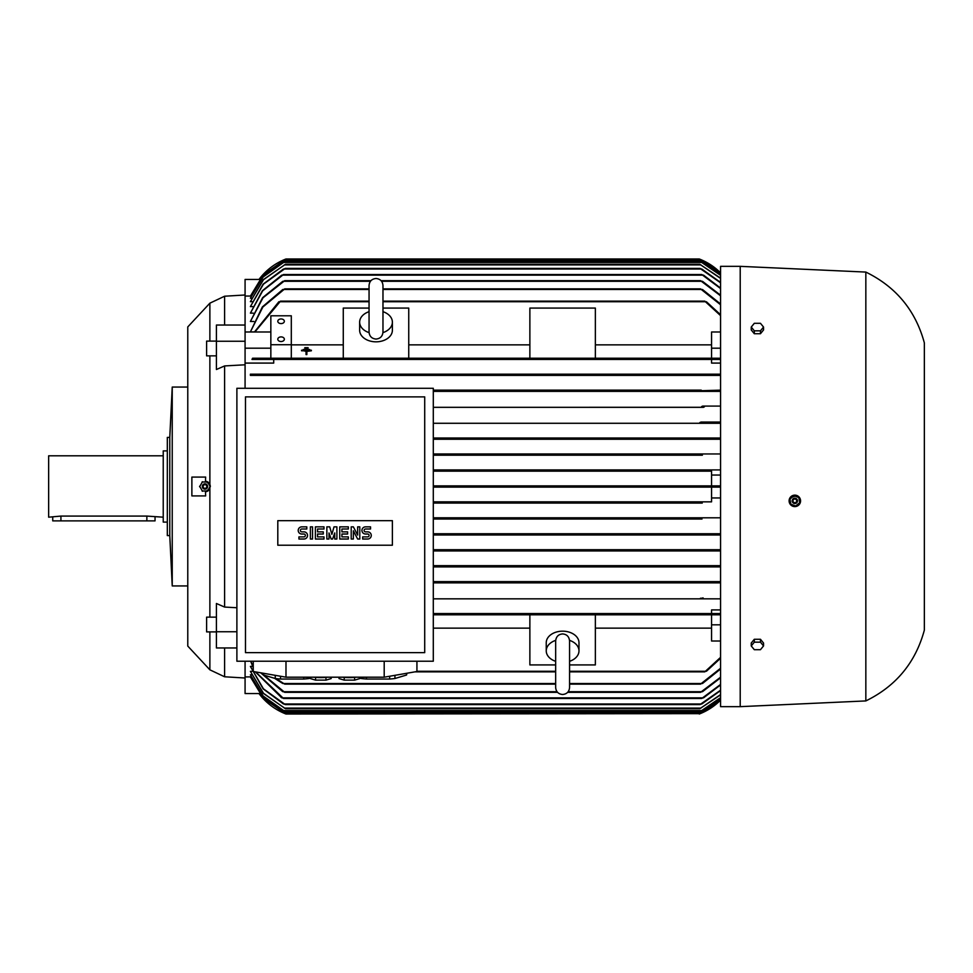 <?xml version="1.0" encoding="UTF-8"?>
<svg xmlns="http://www.w3.org/2000/svg" width="973" height="973" viewBox="0 0 973 973"><rect width="100%" height="100%" fill="white"/><g stroke="black" fill="none" stroke-linecap="round" stroke-linejoin="round"><path stroke-width="1.46" d="M569.57 661.044L569.57 687.546C569.156 691.767 566.833 694.09 562.613 694.503C558.393 694.09 556.07 691.767 555.656 687.546L555.656 641.146M169.776 437.4L169.776 535.6L167.32 535.6L167.32 437.4L169.776 437.4L172.233 387.059L187.777 387.059L187.777 326.916L209.876 303.175L224.605 296.218L224.605 325.043M209.876 303.175L209.876 341.109M209.876 355.85L209.876 617.15M209.876 631.891L209.876 669.825L187.777 646.084L187.777 585.941L172.233 585.941L169.776 535.6M224.605 647.957L224.605 676.782L209.876 669.825M236.889 631.757L216.42 631.757L216.42 603.491L224.605 607.067L236.889 607.748M259.426 279.446L245.074 279.446L245.074 364.79L224.605 365.933L224.605 607.067M224.605 365.933L216.42 369.509L216.42 325.043L245.074 325.043M205.485 491.791L209.876 488.543A5.315 5.315 0 0 1 205.485 491.791L205.656 495.914L191.876 495.914L191.876 477.086L205.656 477.086L205.485 481.209A5.315 5.315 0 0 1 210.29 486.5M205.485 481.209L209.876 484.457M187.777 326.916L187.777 646.084M245.074 678.011L224.605 676.782M245.074 661.226L245.074 693.554L259.426 693.554M224.605 296.218L245.074 294.989M216.42 355.85L206.604 355.85L206.604 341.109L216.42 341.109M216.42 631.891L206.604 631.891L206.604 617.15L216.42 617.15M702.251 503.077L433.301 503.077L702.251 503.077L700.937 502.457L702.433 501.849L433.301 501.849L711.567 501.849L711.567 487.108L433.301 487.108L700.815 487.108L699.283 486.5L700.73 485.892M700.815 259.596L284.469 259.596L258.988 279.446A61.384 61.384 0 0 1 285.989 258.976L284.469 259.596L285.989 258.976L699.283 258.976A61.384 61.384 0 0 1 720.567 272.841L699.769 259.171M711.567 471.151L433.301 471.151L711.567 471.151L711.567 485.892L433.301 485.892L720.567 485.892M720.567 700.159A61.384 61.384 0 0 1 699.283 714.024L720.567 700.159M740.21 266.347L720.567 266.347L720.567 706.653L740.21 706.653L740.21 266.347L865.836 272.075L865.836 700.925L740.21 706.653M700.511 713.525L284.469 713.404L285.989 714.024L258.988 693.554A61.384 61.384 0 0 0 285.989 714.024L285.831 713.963M792.654 506.167L794.856 506.605L800.183 502.919A5.729 5.729 0 0 0 796.887 495.525A5.729 5.729 0 0 0 789.48 498.821L789.212 499.781M789.103 500.888L789.553 503.077M790.088 504.087L791.657 505.632M800.463 501.959L798.018 496.108M797.009 495.573L790.064 497.69M277.804 339.224A3.272 2.311 180 0 1 281.075 336.901A3.272 2.311 180 0 1 284.347 339.224A3.272 2.311 180 0 1 281.075 341.535A3.272 2.311 180 0 1 277.804 339.224M277.804 321.285A3.272 2.311 180 0 1 281.075 318.962A3.272 2.311 180 0 1 284.347 321.285A3.272 2.311 180 0 1 281.075 323.595A3.272 2.311 180 0 1 277.804 321.285M865.836 272.075C896.024 286.84 915.532 310.436 924.35 342.873L924.35 630.127C915.532 662.564 896.024 686.16 865.836 700.925M789.48 498.821A5.729 5.729 0 0 0 790.94 505.072A5.729 5.729 0 0 0 800.183 502.919M207.419 491.268L210.314 486.232M202.068 491L207.869 491M199.623 486.232L202.518 491.268M172.233 387.059L172.233 585.941M207.626 486.5A2.664 2.664 0 0 0 204.962 483.836A2.664 2.664 0 0 0 202.311 486.5A2.664 2.664 0 0 0 204.962 489.164A2.664 2.664 0 0 0 207.626 486.5M569.546 640.368A16.371 11.579 0 0 1 578.984 650.852A16.371 11.579 0 0 1 569.57 661.324M555.656 661.324A16.371 11.579 0 0 1 546.242 650.852L546.242 642.752A16.371 11.579 0 0 1 562.613 631.173A16.371 11.579 0 0 1 578.984 642.752L578.984 650.852M382.973 311.676A16.371 11.579 180 0 1 392.387 322.148A16.371 11.579 180 0 1 382.948 332.632M392.387 322.148L392.387 330.248A16.371 11.579 180 0 1 376.016 341.827A16.371 11.579 180 0 1 359.645 330.248L359.645 322.148A16.371 11.579 180 0 1 369.059 311.676M314.133 677.196A10.642 1.849 0 0 0 320.774 677.597A10.642 1.849 0 0 0 327.414 677.196M389.662 676.235L389.662 679.045L366.456 679.045L366.456 677.196M406.544 673.304L406.544 675.019L394.941 678.509A28.643 4.974 180 0 1 389.662 679.045M394.941 678.509L394.941 675.323M406.702 673.28L406.702 674.496A28.643 4.974 180 0 1 406.544 675.019M303.734 677.196L303.734 679.045L280.528 679.045L280.528 676.235M310.375 678.096L309 678.509A28.643 4.974 180 0 1 303.734 679.045M309 678.509L309 677.196M342.776 677.196A10.642 1.849 0 0 0 349.416 677.597A10.642 1.849 0 0 0 356.057 677.196M207.577 486.5A2.615 2.615 0 0 0 204.962 483.885A2.615 2.615 0 0 0 202.36 486.5A2.615 2.615 0 0 0 204.962 489.115A2.615 2.615 0 0 0 207.577 486.5M206.811 486.5A1.837 1.837 0 0 0 204.962 484.663A1.837 1.837 0 0 0 203.126 486.5A1.837 1.837 0 0 0 204.962 488.337A1.837 1.837 0 0 0 206.811 486.5M794.26 495.549L789.748 499.198M799.149 497.714L793.737 495.634M799.733 503.029L798.821 497.3M167.32 450.9L163.233 450.9L163.233 522.1L167.32 522.1M792.35 499.915A2.664 2.664 0 0 0 793.883 503.357A2.664 2.664 0 0 0 797.313 501.825A2.664 2.664 0 0 0 795.78 498.383A2.664 2.664 0 0 0 792.35 499.915M792.399 499.94A2.615 2.615 0 0 0 793.895 503.309A2.615 2.615 0 0 0 797.264 501.813A2.615 2.615 0 0 0 795.768 498.431A2.615 2.615 0 0 0 792.399 499.94M163.233 455.814L48.65 455.814L48.65 517.186L60.922 516.079L146.862 516.079L163.233 517.186M793.117 500.207A1.837 1.837 0 0 0 794.175 502.591A1.837 1.837 0 0 0 796.546 501.533A1.837 1.837 0 0 0 795.488 499.149A1.837 1.837 0 0 0 793.117 500.207M155.048 517.186L155.048 520.871L52.737 520.871L52.737 517.186M362.661 539.03L362.661 536.889L367.672 536.889A1.435 1.435 0 0 0 369.108 535.454A1.435 1.435 0 0 0 367.672 534.019L365.532 534.019A3.576 3.576 0 0 1 361.944 530.443A3.576 3.576 0 0 1 365.532 526.855L370.543 526.855L370.543 529.008L365.532 529.008A1.435 1.435 0 0 0 364.097 530.443A1.435 1.435 0 0 0 365.532 531.866L367.672 531.866A3.576 3.576 0 0 1 371.26 535.454A3.576 3.576 0 0 1 367.672 539.03L362.661 539.03M339.747 539.03L339.747 526.855L348.346 526.855L348.346 529.008L341.9 529.008L341.9 531.866L347.629 531.866L347.629 534.019L341.9 534.019L341.9 536.889L348.346 536.889L348.346 539.03L339.747 539.03M315.398 539.03L315.398 526.855L323.997 526.855L323.997 529.008L317.551 529.008L317.551 531.866L323.279 531.866L323.279 534.019L317.551 534.019L317.551 536.889L323.997 536.889L323.997 539.03L315.398 539.03M298.93 539.03L298.93 536.889L303.941 536.889A1.435 1.435 0 0 0 305.376 535.454A1.435 1.435 0 0 0 303.941 534.019L301.8 534.019A3.576 3.576 0 0 1 298.212 530.443A3.576 3.576 0 0 1 301.8 526.855L306.811 526.855L306.811 529.008L301.8 529.008A1.435 1.435 0 0 0 300.365 530.443A1.435 1.435 0 0 0 301.8 531.866L303.941 531.866A3.576 3.576 0 0 1 307.529 535.454A3.576 3.576 0 0 1 303.941 539.03L298.93 539.03M310.387 539.03L310.387 526.855L312.54 526.855L312.54 539.03L310.387 539.03M326.855 539.03L326.855 526.855L329.725 526.855L331.866 534.372L334.019 526.855L336.889 526.855L336.889 539.03L334.736 539.03L334.736 532.949L332.584 539.03L331.161 539.03L329.008 532.949L329.008 539.03L326.855 539.03M351.204 539.03L351.204 526.855L353.357 526.855L357.65 535.089L357.65 526.855L359.803 526.855L359.803 539.03L357.65 539.03L353.357 530.796L353.357 539.03L351.204 539.03M359.815 677.196L359.815 678.57L354.61 680.127L344.223 680.127L339.018 678.57L339.018 677.196M331.173 677.196L331.173 678.57L325.967 680.127L315.568 680.127L310.375 678.57L310.375 677.196M392.387 520.664L392.387 545.221L277.804 545.221L277.804 520.664L392.387 520.664M751.253 645.938L754.318 642.168L760.46 642.168L763.537 645.938L760.46 649.696L754.318 649.696L751.253 645.938L751.253 643.044L754.318 639.273L754.318 642.168M751.253 327.062L754.318 323.304L760.46 323.304L763.537 327.062L760.46 330.832L754.318 330.832L751.253 327.062L751.253 329.956L754.318 333.727L754.318 330.832M354.61 680.127L354.61 677.354M344.223 680.127L344.223 677.354M325.967 680.127L325.967 677.354M315.568 680.127L315.568 677.354M245.476 652.64L424.714 652.64L424.714 396.887L245.476 396.887L245.476 652.64M795.415 506.191L799.915 502.542M790.514 504.038L795.926 506.118M789.93 498.711L790.842 504.44M760.46 642.168L760.46 639.273L763.537 643.044L763.537 645.938M760.46 639.273L754.318 639.273M754.318 333.727L760.46 333.727L760.46 330.832M760.46 333.727L763.537 329.956L763.537 327.062M275.25 675.323L275.25 678.509L263.647 675.019L263.647 673.304M280.528 679.045A28.643 4.974 180 0 1 275.25 678.509M263.647 675.019A28.643 4.974 180 0 1 263.488 674.496L263.488 673.28M361.178 677.196L361.178 678.509L359.815 678.096M366.456 679.045A28.643 4.974 180 0 1 361.178 678.509M382.973 332.109L382.973 285.454C382.559 281.233 380.236 278.91 376.016 278.497C371.783 278.91 369.472 281.233 369.059 285.454L369.059 332.109C369.472 336.33 371.783 338.653 376.016 339.066C380.236 338.653 382.559 336.33 382.973 332.109L382.973 331.854M369.083 332.632A16.371 11.579 180 0 1 359.645 322.148M569.57 641.11L569.57 640.891C569.083 636.597 566.76 634.274 562.613 633.934C558.466 634.274 556.142 636.597 555.656 640.891M546.242 650.852A16.371 11.579 0 0 1 555.68 640.368M236.889 661.226L433.301 661.226L433.301 388.288L236.889 388.288L236.889 661.226M253.248 661.226L253.248 671.504L285.989 677.196L285.989 661.226M285.989 677.196L384.201 677.196L384.201 661.226M384.201 677.196L416.931 671.504L416.931 661.226M303.175 349.526L309.718 349.538M306.045 351.375L301.545 350.219L311.36 350.219L306.86 350.791L306.86 354.561L306.045 354.561L306.045 350.791L301.545 350.791M304.817 348.249L308.088 347.665L304.817 347.665L304.817 348.285L308.088 348.285M202.518 481.732L199.623 486.768M207.869 482L202.068 482M210.314 486.768L207.419 481.732M311.36 350.791L306.86 351.375M306.045 354.561L306.86 354.561M700.232 713.647L285.989 714.024M699.818 534.505L702.688 534.25M433.301 533.763L720.567 533.763L433.301 533.763M702.007 519.035L433.301 519.035L702.007 519.035L700.803 518.414L702.397 517.806L720.567 517.806L433.301 517.806L702.397 517.806M702.433 471.151L700.937 470.543L702.251 469.923L700.949 470.579M433.301 469.923L720.567 469.923L433.301 469.923M702.397 455.194L433.301 455.194L702.397 455.194L700.803 454.586L702.007 453.965L700.803 454.586M433.301 453.965L720.567 453.965L433.301 453.965M433.301 439.237L720.567 439.237L433.301 439.237M702.688 438.75L699.818 438.495M720.567 363.087L711.567 363.087L711.567 359.438L720.567 359.438L251.983 359.438L252.591 358.21L280.2 358.21L280.504 358.83L280.2 358.21L705.084 358.21L704.768 358.83M283.471 375.335L284.773 374.787L284.213 374.167L720.567 374.167M250.389 375.396L720.567 375.396L250.389 375.396L250.389 374.167L701.059 374.167L700.499 374.787L701.618 375.286M702.579 406.094L720.567 406.094M703.102 407.286L433.301 407.322L703.515 407.322M699.952 422.659L700.961 422.051L700.195 422.878M699.842 438.628L700.998 438.008L700.159 438.896M699.453 486.768L700.146 487.047M700.779 487.108L720.567 487.108M702.433 501.849L711.567 501.849M700.159 534.104L700.998 534.992L433.301 534.992L720.567 534.992M699.952 550.341L700.961 550.949L699.952 550.341M701.776 566.298L702.579 566.906L701.776 566.298M700.499 598.213L701.059 598.833L700.499 598.213M704.768 614.17L705.084 614.79L704.768 614.17M700.305 288.932L703.114 290.003M282.158 290.003L284.967 288.932M254.488 331.902L250.389 331.902L262.832 307.067L284.773 288.859L369.059 288.859M382.973 288.859L700.499 288.859L720.567 304.756M284.481 261.846L263.172 276.952L250.389 298.188L263.026 276.916L284.481 261.846L700.803 261.846L720.567 275.152M720.567 275.335L700.803 261.846M285.43 264.303L263.488 279.701L250.389 301.654L263.269 279.665L285.43 264.303L699.842 264.303L720.567 278.132M720.567 278.412L699.842 264.303M699.891 268.414L702.749 269.594M282.523 269.594L285.381 268.414M252.664 306.592L250.389 306.592L263.415 284.201L285.32 268.39L699.952 268.39L720.567 282.79M701.691 274.568L704.33 275.724M280.942 275.724L283.581 274.568M253.248 313.136L250.389 313.136L262.698 290.83L283.496 274.532L701.776 274.532L720.567 288.555M700.414 280.723L703.211 281.842M282.073 281.842L284.87 280.723M253.856 321.479L250.389 321.479L263.002 297.799L284.724 280.674L370.968 280.674M381.063 280.674L700.548 280.674L720.567 295.804M704.561 301.241L706.885 302.25M278.387 302.25L280.723 301.241M254.89 331.988L280.504 301.131L369.059 301.131M382.973 301.131L704.768 301.131L720.567 315.641M291.304 344.722L291.304 315.787L270.847 315.787L270.847 344.722L291.304 344.722L291.304 358.21L343.274 358.21L343.274 308.076L369.059 308.076M343.274 344.856L291.304 344.856M382.973 308.076L408.745 308.076L408.745 358.21L343.274 358.21M529.871 344.856L408.745 344.856M408.745 358.21L529.871 358.21L529.871 308.076L595.354 308.076L595.354 358.21L529.871 358.21M595.354 358.21L711.567 358.21L711.567 331.988L720.567 331.988M711.567 344.856L595.354 344.856M270.847 344.722L270.847 358.21L291.304 358.21M284.335 260.205L263.124 275.14L250.389 296.12L263.805 274.325L284.335 260.205L700.937 260.205L720.567 273.389M720.567 273.486L700.937 260.205M555.656 664.924L529.871 664.924L529.871 614.79L433.301 614.79L720.567 614.79M433.301 628.144L529.871 628.144M529.871 614.79L595.354 614.79L595.354 664.924L569.57 664.924M595.354 628.144L711.567 628.144M720.567 641.012L711.567 641.012L711.567 614.79L595.354 614.79M569.57 671.869L704.768 671.869L720.567 657.359M414.839 671.869L555.656 671.869M569.57 684.141L700.499 684.141L720.567 668.244M275.931 678.595L284.773 684.141L555.656 684.141M703.114 682.997L700.305 684.068M284.967 684.068L282.158 682.997M567.66 692.326L700.548 692.326L720.567 677.196M261.19 672.878L284.724 692.326L557.565 692.326M703.211 691.158L700.414 692.277M284.87 692.277L282.073 691.158M255.644 671.917L283.496 698.468L701.776 698.468L720.567 684.445M704.33 697.276L701.691 698.432M283.581 698.432L280.942 697.276M283.508 703.99L263.124 688.86L250.389 666.408L263.415 688.799L285.32 704.61L699.952 704.61L720.567 690.21M702.749 703.406L699.891 704.586M285.381 704.586L282.523 703.406M285.43 708.697L263.269 693.335L250.389 671.346L263.488 693.299L285.43 708.697L699.842 708.697L720.567 694.588M720.567 694.868L699.842 708.697M284.481 711.154L263.026 696.084L250.389 674.812L263.172 696.048L284.481 711.154L700.803 711.154L720.567 697.665M720.567 697.848L700.803 711.154M706.885 670.75L704.561 671.759M245.074 676.94L250.389 676.88L263.124 697.86L284.335 712.795L700.937 712.795L720.567 699.514M720.567 699.611L700.937 712.795M284.335 712.795L263.805 698.675L250.389 676.94M187.777 343.274L187.777 629.726M250.389 374.167L284.213 374.167L284.773 374.787M703.114 375.091L700.305 374.483M284.967 374.483L282.158 375.091M700.548 390.745L720.567 390.137M433.301 390.137L701.253 390.137L433.301 390.137M703.211 391L700.414 390.489M433.301 391.365L720.567 391.365L433.301 391.365M704.33 406.921L701.691 406.483M700.961 422.051L720.567 422.051M702.749 422.841L699.891 422.489M433.301 423.279L720.567 423.279L433.301 423.279M433.301 438.008L720.567 438.008L433.301 438.008M706.885 359.171L704.561 358.478M280.723 358.478L278.387 359.171M699.891 550.511L702.749 550.159M433.301 549.721L720.567 549.721L433.301 549.721M433.301 550.949L700.961 550.949L433.301 550.949M701.691 566.517L704.33 566.079M433.301 565.678L720.567 565.678L433.301 565.678M433.301 566.906L720.567 566.906L433.301 566.906M700.414 582.511L703.211 582M433.301 581.635L720.567 581.635L433.301 581.635M720.567 582.863L433.301 582.863L701.253 582.863L700.548 582.255M700.305 598.517L703.114 597.909M433.301 598.833L720.567 598.833L433.301 598.833M704.561 614.522L706.885 613.829M711.567 613.562L433.301 613.562L720.567 613.562L711.567 613.562L711.567 609.913L720.567 609.913M720.567 690.587L701.764 703.99M720.567 684.943L703.515 697.86M720.567 677.804L702.433 691.718M720.567 668.998L702.445 683.533M720.567 658.271L706.41 671.261M711.567 624.812L720.567 624.812M720.567 550.949L700.961 550.949M711.567 497.957L720.567 497.957M711.567 475.043L720.567 475.043M705.084 358.21L720.567 358.21M711.567 348.188L720.567 348.188M706.41 301.739L720.567 314.729M702.445 289.468L720.567 304.002M702.433 281.282L720.567 295.196M703.515 275.14L720.567 288.057M701.764 269.01L720.567 282.413M250.389 331.902L262.369 306.909L282.839 289.468M251.083 296.12L250.389 296.12M251.581 298.188L250.389 298.188M252.104 301.654L250.389 301.654M250.389 306.592L263.124 284.14L283.508 269.01M250.389 313.136L262.369 290.72L281.769 275.14M250.389 321.479L262.601 297.677L282.839 281.282M254.452 331.988L278.874 301.739M282.839 683.533L274.568 678.303M282.839 691.718L260.655 672.793M250.852 661.226L253.248 667.186M281.769 697.86L255.327 671.869M253.248 667.733L250.657 661.226M250.389 666.408L252.664 666.408M250.389 671.346L252.104 671.346M250.389 674.812L251.581 674.812M250.389 676.88L251.083 676.88M245.074 363.087L273.717 363.087L273.717 359.438L251.983 359.438M711.567 359.438L273.717 359.438M250.389 296.06L245.074 296.06M245.074 331.988L270.847 331.988M245.074 348.188L270.847 348.188M216.42 631.757L216.42 647.957L236.889 647.957M245.074 341.243L216.42 341.243M245.074 364.79L245.074 388.288M146.862 520.871L146.862 516.079M60.922 520.871L60.922 516.079M284.213 289.468L369.059 289.468M382.973 289.468L701.059 289.468M283.265 262.455L702.007 262.455M284.286 264.911L700.998 264.911M284.311 269.01L700.961 269.01M282.693 275.14L702.579 275.14M284.019 281.282L370.445 281.282M381.586 281.282L701.253 281.282M280.2 301.739L369.059 301.739M382.973 301.739L705.084 301.739M283.034 260.825L702.251 260.825M416.931 671.261L555.656 671.261M569.57 671.261L705.084 671.261M284.213 683.533L555.656 683.533M569.57 683.533L701.059 683.533M284.019 691.718L557.043 691.718M568.183 691.718L701.253 691.718M282.693 697.86L702.579 697.86M284.311 703.99L700.961 703.99M284.286 708.089L700.998 708.089M283.265 710.545L702.007 710.545M283.034 712.175L702.251 712.175M569.57 687.546L569.57 640.891"/></g></svg>
